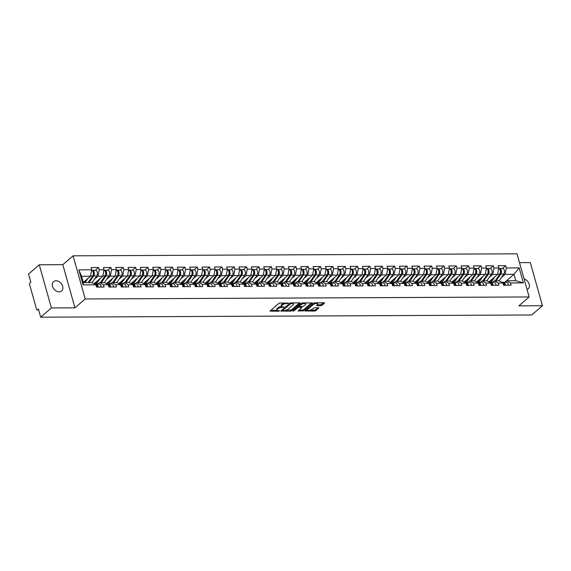 <?xml version="1.0" encoding="UTF-8"?>
<svg xmlns="http://www.w3.org/2000/svg" width="571" height="571" viewBox="0 0 571 571"><rect width="100%" height="100%" fill="white"/><g stroke="black" fill="none" stroke-linecap="round" stroke-linejoin="round"><path stroke-width="0.86" d="M288.505 303.222L280.054 302.973L278.798 303.387L270.026 311.102L278.705 311.224L279.676 310.76L278.305 310.653A3.019 1.085 164.3 0 1 276.935 310.139A3.019 1.085 164.3 0 1 277.356 309.332L278.077 308.711A3.019 1.085 164.3 0 1 282.095 307.376L284.044 307.077L282.766 306.791A3.019 1.085 164.3 0 1 281.403 306.284A3.019 1.085 164.3 0 1 281.824 305.478L282.538 304.857A3.019 1.085 164.3 0 1 286.563 303.515L288.505 303.222M59.127 291.831A6.145 4.554 -130.8 0 1 53.146 287.87A6.145 4.554 -130.8 0 1 53.553 281.653A6.145 4.554 -130.8 0 1 56.022 280.782A6.145 4.554 -130.8 0 1 62.003 284.743A6.145 4.554 -130.8 0 1 61.597 290.96A6.145 4.554 -130.8 0 1 59.127 291.831M320.795 305.692L322.051 305.278L324.478 303.18L324.178 302.773L315.021 302.816L313.764 303.23L304.993 310.945L314.585 311.067L315.842 310.645L318.896 307.862L314.55 307.726L311.845 309.396A2.52 0.906 164.3 0 1 309.218 310.453A2.52 0.906 164.3 0 1 307.334 310.089A2.52 0.906 164.3 0 1 307.69 309.418L313.372 304.5A2.52 0.906 164.3 0 1 315.999 303.444A2.52 0.906 164.3 0 1 317.883 303.808A2.52 0.906 164.3 0 1 317.526 304.479L316.577 305.299L316.876 305.713L320.795 305.692L320.552 304.828L323.707 302.773M74.951 307.826L62.817 264.68L39.256 264.787L51.383 307.933L74.951 307.826L85.215 298.961L529.153 296.956L518.882 305.828L542.45 305.728L531.744 314.978L40.677 317.183L38.407 309.118L37.629 309.796L38.6 309.789M51.383 307.933L40.677 317.183M300.339 303.294L300.039 302.88L290.882 302.923L289.625 303.337L280.853 311.052L290.446 311.174L291.702 310.752L300.339 303.294L300.225 302.894M302.951 302.866L312.537 302.987L303.772 310.703L298.162 310.974L301.931 307.448L298.904 307.298L297.648 307.719L294.001 310.867L292.823 311.052L301.695 303.287L302.951 302.866M85.215 298.961L73.088 255.815L517.019 253.817L529.153 296.956M502.48 268.463L505.678 265.701L498.162 265.736L498.797 267.977L497.562 274.408L488.84 281.946M505.678 265.701L506.306 267.942L519.16 267.885L523.379 282.902L510.531 282.959L511.159 285.2L503.643 285.236L503.015 282.995L498.19 283.016L498.826 285.257L491.31 285.293L490.682 283.052L485.857 283.073L486.485 285.314L478.976 285.35L478.341 283.102L473.523 283.123L474.151 285.372L466.635 285.407L466.007 283.159L461.182 283.18L461.818 285.429L454.302 285.457L453.674 283.216L448.849 283.237L449.477 285.479L441.968 285.514L441.333 283.273L436.515 283.295L437.143 285.536L429.628 285.571L428.999 283.33L424.174 283.352L424.81 285.593L417.294 285.628L416.666 283.38L411.841 283.402L412.469 285.65L404.96 285.678L404.325 283.437L399.5 283.459L400.135 285.7L392.62 285.736L391.992 283.494L387.167 283.516L387.802 285.757L380.286 285.793L379.658 283.551L374.833 283.573L375.461 285.814L367.952 285.85L367.317 283.601L362.492 283.623L363.127 285.871L355.612 285.907L354.984 283.659L350.159 283.68L350.794 285.928L343.278 285.957L342.65 283.716L337.825 283.737L338.453 285.978L330.944 286.014L330.309 283.773L325.484 283.794L326.12 286.035L318.604 286.071L317.976 283.83L313.151 283.851L313.786 286.092L306.27 286.128L305.642 283.88L300.817 283.901L301.445 286.15L293.937 286.178L293.301 283.937L288.476 283.958L289.112 286.207L281.596 286.235L280.968 283.994L276.143 284.015L276.771 286.257L269.262 286.292L268.634 284.051L263.809 284.072L264.437 286.314L256.929 286.349L256.293 284.101L251.468 284.13L252.104 286.371L244.588 286.406L243.96 284.158L239.135 284.18L239.763 286.428L232.254 286.456L231.626 284.215L226.801 284.237L227.429 286.478L219.921 286.514L219.285 284.272L214.46 284.294L215.096 286.535L207.58 286.571L206.952 284.329L202.127 284.351L202.755 286.592L195.246 286.628L194.618 284.379L189.793 284.401L190.421 286.649L182.913 286.685L182.277 284.437L177.453 284.458L178.088 286.706L170.572 286.735L169.944 284.494L165.119 284.515L165.747 286.756L158.238 286.792L157.61 284.551L152.785 284.572L153.413 286.813L145.905 286.849L145.27 284.608L140.445 284.629L141.08 286.87L133.564 286.906L132.936 284.658L128.111 284.679L128.739 286.928L121.23 286.956L120.602 284.715L115.777 284.736L116.405 286.977L108.897 287.013L108.262 284.772L103.437 284.793L104.072 287.035L96.556 287.07L95.928 284.829L83.081 284.886L78.855 269.869L91.71 269.812L90.475 276.236L83.309 282.431M95.393 270.297L98.59 267.535L91.075 267.571L91.71 269.812M98.59 267.535L99.218 269.776L104.043 269.755L102.809 276.186L94.094 283.723M107.726 270.24L110.924 267.478L103.415 267.514L104.043 269.755M110.924 267.478L111.552 269.719L116.377 269.698L115.149 276.128L106.427 283.666M120.067 270.183L123.257 267.421L115.749 267.456L116.377 269.698M123.257 267.421L123.893 269.669L128.718 269.648L127.483 276.071L118.761 283.609M132.401 270.133L135.598 267.371L128.082 267.399L128.718 269.648M135.598 267.371L136.226 269.612L141.051 269.591L139.816 276.014L131.102 283.551M144.734 270.076L147.932 267.314L140.423 267.349L141.051 269.591M147.932 267.314L148.56 269.555L153.385 269.533L152.157 275.964L143.435 283.494M157.075 270.019L160.265 267.257L152.757 267.292L153.385 269.533M160.265 267.257L160.901 269.498L165.726 269.476L164.491 275.907L155.769 283.444M169.409 269.962L172.606 267.199L165.09 267.235L165.726 269.476M172.606 267.199L173.234 269.448L178.059 269.426L176.824 275.85L168.11 283.387M181.742 269.912L184.94 267.142L177.431 267.178L178.059 269.426M184.94 267.142L185.568 269.391L190.393 269.369L189.165 275.793L180.443 283.33M194.083 269.855L197.273 267.092L189.765 267.121L190.393 269.369M197.273 267.092L197.909 269.334L202.734 269.312L201.499 275.736L192.777 283.273M206.416 269.798L209.614 267.035L202.098 267.071L202.734 269.312M209.614 267.035L210.242 269.276L215.067 269.255L213.832 275.686L205.117 283.223M218.75 269.74L221.948 266.978L214.439 267.014L215.067 269.255M221.948 266.978L222.576 269.219L227.401 269.198L226.173 275.629L217.451 283.166M231.091 269.683L234.281 266.921L226.773 266.957L227.401 269.198M234.281 266.921L234.917 269.169L239.741 269.148L238.507 275.572L229.785 283.109M243.424 269.633L246.622 266.871L239.106 266.9L239.741 269.148M246.622 266.871L247.25 269.112L252.075 269.091L250.84 275.515L242.125 283.052M255.758 269.576L258.956 266.814L251.447 266.85L252.075 269.091M258.956 266.814L259.591 269.055L264.409 269.034L263.181 275.458L254.459 282.995M268.099 269.519L271.289 266.757L263.781 266.793L264.409 269.034M271.289 266.757L271.924 268.998L276.749 268.977L275.515 275.408L266.793 282.945M280.432 269.462L283.63 266.7L276.114 266.736L276.749 268.977M283.63 266.7L284.258 268.948L289.083 268.92L287.848 275.35L279.133 282.888M292.766 269.405L295.964 266.643L288.455 266.678L289.083 268.92M295.964 266.643L296.599 268.891L301.417 268.87L300.189 275.293L291.467 282.831M305.107 269.355L308.297 266.593L300.789 266.621L301.417 268.87M308.297 266.593L308.932 268.834L313.757 268.813L312.523 275.236L303.801 282.773M317.44 269.298L320.638 266.536L313.122 266.571L313.757 268.813M320.638 266.536L321.266 268.777L326.091 268.755L324.856 275.186L316.141 282.724M329.774 269.241L332.972 266.479L325.463 266.514L326.091 268.755M332.972 266.479L333.607 268.72L338.425 268.698L337.197 275.129L328.475 282.666M342.115 269.184L345.305 266.421L337.796 266.457L338.425 268.698M345.305 266.421L345.94 268.67L350.765 268.648L349.531 275.072L340.808 282.609M354.448 269.134L357.646 266.371L350.13 266.4L350.765 268.648M357.646 266.371L358.274 268.613L363.099 268.591L361.871 275.015L353.149 282.552M366.782 269.077L369.979 266.314L362.471 266.343L363.099 268.591M369.979 266.314L370.615 268.556L375.433 268.534L374.205 274.958L365.483 282.495M379.123 269.02L382.313 266.257L374.804 266.293L375.433 268.534M382.313 266.257L382.948 268.498L387.773 268.477L386.538 274.908L377.816 282.445M391.456 268.962L394.654 266.2L387.138 266.236L387.773 268.477M394.654 266.2L395.282 268.449L400.107 268.42L398.879 274.851L390.157 282.388M403.79 268.905L406.987 266.143L399.479 266.179L400.107 268.42M406.987 266.143L407.623 268.391L412.44 268.37L411.213 274.794L402.491 282.331M416.131 268.855L419.328 266.093L411.812 266.122L412.44 268.37M419.328 266.093L419.956 268.334L424.781 268.313L423.546 274.737L414.824 282.274M428.464 268.798L431.662 266.036L424.146 266.072L424.781 268.313M431.662 266.036L432.29 268.277L437.115 268.256L435.887 274.687L427.165 282.224M440.798 268.741L443.995 265.979L436.487 266.015L437.115 268.256M443.995 265.979L444.631 268.22L449.448 268.199L448.221 274.63L439.499 282.167M453.138 268.684L456.336 265.922L448.82 265.958L449.448 268.199M456.336 265.922L456.964 268.17L461.789 268.149L460.554 274.572L451.832 282.11M465.472 268.634L468.67 265.865L461.154 265.9L461.789 268.149M468.67 265.865L469.298 268.113L474.123 268.092L472.895 274.515L464.173 282.053M477.806 268.577L481.003 265.815L473.495 265.843L474.123 268.092M481.003 265.815L481.638 268.056L486.456 268.035L485.229 274.458L476.507 281.995M490.146 268.52L493.344 265.758L485.828 265.793L486.456 268.035M493.344 265.758L493.972 267.999L498.797 267.977M492.78 282.331L494.536 280.811L499.361 280.789L503.015 282.995M497.562 274.408L492.737 274.43L489.083 277.585M494.536 280.811L498.19 283.016M493.972 267.999L492.737 274.43M480.439 282.388L482.202 280.868L487.02 280.846L490.682 283.052M485.229 274.458L480.404 274.48L476.749 277.642M482.202 280.868L485.857 283.073M481.638 268.056L480.404 274.48M468.106 282.445L469.862 280.925L474.687 280.903L478.341 283.102M472.895 274.515L468.07 274.537L464.416 277.699M469.862 280.925L473.523 283.123M469.298 268.113L468.07 274.537M455.772 282.495L457.528 280.982L462.353 280.961L466.007 283.159M460.554 274.572L455.729 274.594L452.075 277.749M457.528 280.982L461.182 283.18M456.964 268.17L455.729 274.594M443.431 282.552L445.194 281.032L450.012 281.011L453.674 283.216M448.221 274.63L443.396 274.651L439.741 277.806M445.194 281.032L448.849 283.237M444.631 268.22L443.396 274.651M431.098 282.609L432.854 281.089L437.679 281.068L441.333 283.273M435.887 274.687L431.062 274.708L427.408 277.863M432.854 281.089L436.515 283.295M432.29 268.277L431.062 274.708M418.764 282.666L420.52 281.146L425.345 281.125L428.999 283.33M423.546 274.737L418.721 274.758L415.067 277.92M420.52 281.146L424.174 283.352M419.956 268.334L418.721 274.758M406.424 282.724L408.179 281.203L413.004 281.182L416.666 283.38M411.213 274.794L406.388 274.815L402.733 277.977M408.179 281.203L411.841 283.402M407.623 268.391L406.388 274.815M394.09 282.773L395.846 281.26L400.671 281.239L404.325 283.437M398.879 274.851L394.054 274.872L390.4 278.027M395.846 281.26L399.5 283.459M395.282 268.449L394.054 274.872M381.756 282.831L383.512 281.31L388.337 281.289L391.992 283.494M386.538 274.908L381.713 274.929L378.059 278.084M383.512 281.31L387.167 283.516M382.948 268.498L381.713 274.929M369.416 282.888L371.171 281.367L375.996 281.346L379.658 283.551M374.205 274.958L369.38 274.979L365.725 278.141M371.171 281.367L374.833 283.573M370.615 268.556L369.38 274.979M357.082 282.945L358.838 281.424L363.663 281.403L367.317 283.601M361.871 275.015L357.046 275.036L353.392 278.198M358.838 281.424L362.492 283.623M358.274 268.613L357.046 275.036M344.748 283.002L346.504 281.482L351.329 281.46L354.984 283.659M349.531 275.072L344.706 275.094L341.051 278.248M346.504 281.482L350.159 283.68M345.94 268.67L344.706 275.094M332.408 283.052L334.163 281.532L338.988 281.51L342.65 283.716M337.197 275.129L332.372 275.151L328.718 278.305M334.163 281.532L337.825 283.737M333.607 268.72L332.372 275.151M320.074 283.109L321.83 281.589L326.655 281.567L330.309 283.773M324.856 275.186L320.038 275.208L316.384 278.363M321.83 281.589L325.484 283.794M321.266 268.777L320.038 275.208M307.74 283.166L309.496 281.646L314.321 281.624L317.976 283.83M312.523 275.236L307.698 275.258L304.043 278.42M309.496 281.646L313.151 283.851M308.932 268.834L307.698 275.258M295.4 283.223L297.156 281.703L301.98 281.681L305.642 283.88M300.189 275.293L295.364 275.315L291.71 278.477M297.156 281.703L300.817 283.901M296.599 268.891L295.364 275.315M283.066 283.273L284.822 281.76L289.647 281.739L293.301 283.937M287.848 275.35L283.03 275.372L279.376 278.527M284.822 281.76L288.476 283.958M284.258 268.948L283.03 275.372M270.733 283.33L272.488 281.81L277.313 281.788L280.968 283.994M275.515 275.408L270.69 275.429L267.035 278.584M272.488 281.81L276.143 284.015M271.924 268.998L270.69 275.429M258.392 283.387L260.148 281.867L264.973 281.846L268.634 284.051M263.181 275.458L258.356 275.486L254.702 278.641M260.148 281.867L263.809 284.072M259.591 269.055L258.356 275.486M246.058 283.444L247.814 281.924L252.639 281.903L256.293 284.101M250.84 275.515L246.022 275.536L242.368 278.698M247.814 281.924L251.468 284.13M247.25 269.112L246.022 275.536M233.725 283.501L235.48 281.981L240.305 281.96L243.96 284.158M238.507 275.572L233.682 275.593L230.027 278.755M235.48 281.981L239.135 284.18M234.917 269.169L233.682 275.593M221.384 283.551L223.14 282.038L227.965 282.01L231.626 284.215M226.173 275.629L221.348 275.65L217.694 278.805M223.14 282.038L226.801 284.237M222.576 269.219L221.348 275.65M209.05 283.609L210.806 282.088L215.631 282.067L219.285 284.272M213.832 275.686L209.015 275.707L205.36 278.862M210.806 282.088L214.46 284.294M210.242 269.276L209.015 275.707M196.717 283.666L198.472 282.145L203.297 282.124L206.952 284.329M201.499 275.736L196.674 275.757L193.019 278.919M198.472 282.145L202.127 284.351M197.909 269.334L196.674 275.757M184.376 283.723L186.132 282.202L190.957 282.181L194.618 284.379M189.165 275.793L184.34 275.814L180.686 278.976M186.132 282.202L189.793 284.401M185.568 269.391L184.34 275.814M172.042 283.773L173.798 282.26L178.623 282.238L182.277 284.437M176.824 275.85L172.007 275.872L168.352 279.026M173.798 282.26L177.453 284.458M173.234 269.448L172.007 275.872M159.709 283.83L161.465 282.31L166.289 282.288L169.944 284.494M164.491 275.907L159.666 275.929L156.011 279.083M161.465 282.31L165.119 284.515M160.901 269.498L159.666 275.929M147.368 283.887L149.124 282.367L153.949 282.345L157.61 284.551M152.157 275.964L147.332 275.986L143.678 279.14M149.124 282.367L152.785 284.572M148.56 269.555L147.332 275.986M135.034 283.944L136.79 282.424L141.615 282.402L145.27 284.608M139.816 276.014L134.999 276.036L131.344 279.198M136.79 282.424L140.445 284.629M136.226 269.612L134.999 276.036M122.701 284.001L124.457 282.481L129.282 282.459L132.936 284.658M127.483 276.071L122.658 276.093L119.004 279.255M124.457 282.481L128.111 284.679M123.893 269.669L122.658 276.093M110.36 284.051L112.116 282.538L116.941 282.517L120.602 284.715M115.149 276.128L110.324 276.15L106.67 279.305M112.116 282.538L115.777 284.736M111.552 269.719L110.324 276.15M98.026 284.108L99.782 282.588L104.607 282.566L108.262 284.772M102.809 276.186L97.991 276.207L94.336 279.362M99.782 282.588L103.437 284.793M99.218 269.776L97.991 276.207M39.256 264.787L28.55 274.044L30.82 282.11L30.035 282.788A1.442 0.821 -90.3 0 0 29.663 284.715L36.53 309.132A1.442 0.821 -90.3 0 0 37.272 309.939A1.442 0.821 -90.3 0 0 37.629 309.796M90.475 276.236L81.582 276.278L83.373 282.666L92.274 282.624L95.928 284.829M83.373 282.666L83.081 284.886M78.855 269.869L81.582 276.278M542.45 305.728L530.323 262.581L519.503 262.624M62.817 264.68L73.088 255.815M505.114 282.274L506.87 280.761L515.77 280.718L513.971 274.33L505.078 274.373L501.424 277.527M504.778 282.281L513.971 274.33L519.16 267.885M506.87 280.761L510.531 282.959M515.77 280.718L523.379 282.902M506.306 267.942L505.078 274.373M524.078 278.905A6.145 4.554 -130.8 0 1 528.924 283.423A6.145 4.554 -130.8 0 1 528.146 288.862A6.145 4.554 -130.8 0 1 527.054 289.497M284.437 302.951A3.019 1.085 164.3 0 0 282.295 303.993L282.538 304.857M281.403 306.284L281.16 305.421A3.019 1.085 164.3 0 1 281.582 304.614L282.295 303.993M281.567 306.52A3.019 1.085 164.3 0 0 277.834 307.848L278.077 308.711M276.935 310.139L276.692 309.275A3.019 1.085 164.3 0 1 277.113 308.468L277.834 307.848M270.683 310.396L277.092 310.367M285.814 310.331L291.46 309.889L299.568 302.88M281.51 310.346L282.459 310.346M291.06 303.501L282.602 310.339L283.937 310.624A3.019 1.085 164.3 0 0 287.955 309.289L293.137 304.807A3.019 1.085 164.3 0 0 293.558 304A3.019 1.085 164.3 0 0 292.188 303.494L291.06 303.501L290.903 302.923M282.509 310.517L282.438 309.76M293.558 304L293.316 303.137A3.019 1.085 164.3 0 0 293.159 302.908M311.638 302.83L303.529 309.839L303.772 310.703M298.819 310.274L303.529 309.839M299.111 306.434L297.855 306.598M305.435 304.557A2.52 0.906 164.3 0 0 305.785 303.886A2.52 0.906 164.3 0 0 303.908 303.522A2.52 0.906 164.3 0 0 301.281 304.579L299.275 306.306L299.575 306.72L303.429 306.292L305.435 304.557M305.785 303.886L305.542 303.023A2.52 0.906 164.3 0 0 305.442 302.858M302.659 302.894A2.52 0.906 164.3 0 0 301.695 303.287M317.105 304.85L320.552 304.828M317.883 303.808L317.64 302.944A2.52 0.906 164.3 0 0 317.555 302.801M314.635 302.858A2.52 0.906 164.3 0 0 313.793 303.208M307.112 308.975A2.52 0.906 164.3 0 0 307.091 309.225L307.334 310.089M310.21 310.217L314.343 310.203L315.599 309.782L317.997 307.705M305.649 310.239L307.419 310.231M91.61 270.311A3.169 1.799 89.7 0 1 93.287 272.453A3.169 1.799 89.7 0 1 92.73 275.943L88.07 282.645M88.013 278.37L85.022 282.659M83.894 282.659L85.186 280.811M92.052 270.426A3.169 1.799 89.7 0 1 92.523 270.311A3.169 1.799 89.7 0 1 94.229 272.417A3.169 1.799 89.7 0 1 93.68 275.943L89.019 282.638M92.523 270.311L95.571 270.297A3.169 1.799 89.7 0 1 97.277 272.403A3.169 1.799 89.7 0 1 96.727 275.929L92.059 282.624M93.144 275.094L93.23 274.972A1.92 1.092 -90.3 0 0 93.137 271.882M98.212 287.063A3.169 1.799 -90.3 0 0 96.406 284.115A3.169 1.799 -90.3 0 0 95.999 284.201L95.928 284.23M101.26 287.049A3.169 1.799 -90.3 0 0 99.447 284.101L96.406 284.115M97.02 285.686A1.92 1.092 89.7 0 1 97.505 287.063M97.27 287.07A3.169 1.799 -90.3 0 0 95.457 284.122L94.765 284.122M94.251 283.58A3.554 2.02 -90.3 0 0 94.757 283.694A3.554 2.02 -90.3 0 0 95.642 283.33A3.554 2.02 -90.3 0 0 96.028 282.902L97.52 280.761M103.943 270.261A3.169 1.799 89.7 0 1 105.628 272.396A3.169 1.799 89.7 0 1 105.071 275.893L100.403 282.588M100.346 278.313L96.478 283.873A4.804 2.727 89.7 0 1 96.285 284.122M95.871 283.102L94.8 283.109M104.386 270.368A3.169 1.799 89.7 0 1 104.864 270.254A3.169 1.799 89.7 0 1 106.57 272.36A3.169 1.799 89.7 0 1 106.02 275.886L101.353 282.581M104.864 270.254L107.905 270.24A3.169 1.799 89.7 0 1 109.611 272.346A3.169 1.799 89.7 0 1 109.061 275.872L104.4 282.566M105.485 275.036L105.571 274.915A1.92 1.092 -90.3 0 0 105.478 271.825M106.584 283.53A3.554 2.02 -90.3 0 0 107.098 283.637A3.554 2.02 -90.3 0 0 107.976 283.28A3.554 2.02 -90.3 0 0 108.362 282.845L109.853 280.704M116.284 270.204A3.169 1.799 89.7 0 1 117.961 272.338A3.169 1.799 89.7 0 1 117.405 275.836L112.737 282.531M112.68 278.255L108.811 283.816A4.804 2.727 89.7 0 1 108.618 284.072M108.204 283.052L107.134 283.052M116.72 270.311A3.169 1.799 89.7 0 1 117.198 270.197A3.169 1.799 89.7 0 1 118.904 272.303A3.169 1.799 89.7 0 1 118.354 275.829L113.686 282.531M117.198 270.197L120.238 270.183A3.169 1.799 89.7 0 1 121.951 272.288A3.169 1.799 89.7 0 1 121.395 275.814L116.734 282.517M117.819 274.986L117.904 274.858A1.92 1.092 -90.3 0 0 117.812 271.767M118.925 283.473A3.554 2.02 -90.3 0 0 119.432 283.587A3.554 2.02 -90.3 0 0 120.317 283.223A3.554 2.02 -90.3 0 0 120.695 282.788L122.194 280.647M128.618 270.147A3.169 1.799 89.7 0 1 130.295 272.281A3.169 1.799 89.7 0 1 129.738 275.779L125.078 282.474M125.02 278.205L121.145 283.758A4.804 2.727 89.7 0 1 120.952 284.015M120.538 282.995L119.467 282.995M129.06 270.254A3.169 1.799 89.7 0 1 129.531 270.14A3.169 1.799 89.7 0 1 131.237 272.253A3.169 1.799 89.7 0 1 130.688 275.779L126.027 282.474M129.531 270.14L132.579 270.133A3.169 1.799 89.7 0 1 134.285 272.239A3.169 1.799 89.7 0 1 133.735 275.764L129.067 282.459M130.152 274.929L130.238 274.808A1.92 1.092 -90.3 0 0 130.145 271.71M131.259 283.416A3.554 2.02 -90.3 0 0 131.765 283.53A3.554 2.02 -90.3 0 0 132.65 283.166A3.554 2.02 -90.3 0 0 133.036 282.731L134.528 280.589M140.951 270.09A3.169 1.799 89.7 0 1 142.636 272.224A3.169 1.799 89.7 0 1 142.079 275.722L137.411 282.424M137.354 278.148L133.486 283.701A4.804 2.727 89.7 0 1 133.293 283.958M132.879 282.938L131.808 282.945M141.394 270.204A3.169 1.799 89.7 0 1 141.872 270.09A3.169 1.799 89.7 0 1 143.578 272.196A3.169 1.799 89.7 0 1 143.028 275.722L138.36 282.417M141.872 270.09L144.913 270.076A3.169 1.799 89.7 0 1 146.619 272.181A3.169 1.799 89.7 0 1 146.069 275.707L141.408 282.402M142.493 274.872L142.579 274.751A1.92 1.092 -90.3 0 0 142.486 271.66M143.592 283.359A3.554 2.02 -90.3 0 0 144.106 283.473A3.554 2.02 -90.3 0 0 144.984 283.109A3.554 2.02 -90.3 0 0 145.369 282.681L146.861 280.532M153.292 270.04A3.169 1.799 89.7 0 1 154.969 272.174A3.169 1.799 89.7 0 1 154.413 275.672L149.752 282.367M149.688 278.091L145.819 283.651A4.804 2.727 89.7 0 1 145.626 283.901M145.212 282.881L144.142 282.888M153.727 270.147A3.169 1.799 89.7 0 1 154.206 270.033A3.169 1.799 89.7 0 1 155.912 272.139A3.169 1.799 89.7 0 1 155.362 275.665L150.694 282.36M154.206 270.033L157.246 270.019A3.169 1.799 89.7 0 1 158.959 272.124A3.169 1.799 89.7 0 1 158.41 275.65L153.742 282.345M154.827 274.815L154.912 274.694A1.92 1.092 -90.3 0 0 154.82 271.603M110.553 287.006A3.169 1.799 -90.3 0 0 108.74 284.058A3.169 1.799 -90.3 0 0 108.34 284.144L108.262 284.172M113.593 286.992A3.169 1.799 -90.3 0 0 111.788 284.044L108.74 284.058M109.354 285.628A1.92 1.092 89.7 0 1 109.839 287.013M109.603 287.013A3.169 1.799 -90.3 0 0 107.791 284.065L107.098 284.065M122.886 286.949A3.169 1.799 -90.3 0 0 121.081 284.008A3.169 1.799 -90.3 0 0 120.674 284.087L120.602 284.115M125.934 286.935A3.169 1.799 -90.3 0 0 124.121 283.994L121.081 284.008M121.694 285.579A1.92 1.092 89.7 0 1 122.173 286.956M121.937 286.956A3.169 1.799 -90.3 0 0 120.131 284.008L119.432 284.015M135.227 286.899A3.169 1.799 -90.3 0 0 133.414 283.951A3.169 1.799 -90.3 0 0 133.007 284.03L132.936 284.065M138.268 286.885A3.169 1.799 -90.3 0 0 136.455 283.937L133.414 283.951M134.028 285.521A1.92 1.092 89.7 0 1 134.513 286.899M134.278 286.899A3.169 1.799 -90.3 0 0 132.465 283.951L131.773 283.958M147.561 286.842A3.169 1.799 -90.3 0 0 145.748 283.894A3.169 1.799 -90.3 0 0 145.348 283.98L145.27 284.008M150.601 286.828A3.169 1.799 -90.3 0 0 148.795 283.88L145.748 283.894M146.362 285.464A1.92 1.092 89.7 0 1 146.847 286.842M146.611 286.842A3.169 1.799 -90.3 0 0 144.798 283.901L144.106 283.901M159.894 286.785A3.169 1.799 -90.3 0 0 158.088 283.837A3.169 1.799 -90.3 0 0 157.682 283.923L157.61 283.951M162.942 286.77A3.169 1.799 -90.3 0 0 161.129 283.823L158.088 283.837M158.702 285.407A1.92 1.092 89.7 0 1 159.181 286.785M158.945 286.792A3.169 1.799 -90.3 0 0 157.139 283.844L156.44 283.844M155.933 283.302A3.554 2.02 -90.3 0 0 156.44 283.416A3.554 2.02 -90.3 0 0 157.325 283.059A3.554 2.02 -90.3 0 0 157.703 282.624L159.202 280.482M165.626 269.983A3.169 1.799 89.7 0 1 167.303 272.117A3.169 1.799 89.7 0 1 166.746 275.615L162.085 282.31M162.028 278.034L158.153 283.594A4.804 2.727 89.7 0 1 157.96 283.844M157.546 282.823L156.475 282.831M166.068 270.09A3.169 1.799 89.7 0 1 166.539 269.976A3.169 1.799 89.7 0 1 168.245 272.082A3.169 1.799 89.7 0 1 167.696 275.607L163.035 282.302M166.539 269.976L169.587 269.962A3.169 1.799 89.7 0 1 171.293 272.067A3.169 1.799 89.7 0 1 170.743 275.593L166.075 282.295M167.16 274.758L167.246 274.637A1.92 1.092 -90.3 0 0 167.153 271.546M172.235 286.728A3.169 1.799 -90.3 0 0 170.422 283.78A3.169 1.799 -90.3 0 0 170.015 283.866L169.944 283.894M175.276 286.713A3.169 1.799 -90.3 0 0 173.463 283.773L170.422 283.78M171.036 285.357A1.92 1.092 89.7 0 1 171.521 286.735M171.286 286.735A3.169 1.799 -90.3 0 0 169.473 283.787L168.78 283.794M168.267 283.252A3.554 2.02 -90.3 0 0 168.773 283.366A3.554 2.02 -90.3 0 0 169.658 283.002A3.554 2.02 -90.3 0 0 170.044 282.566L171.536 280.425M177.959 269.926A3.169 1.799 89.7 0 1 179.644 272.06A3.169 1.799 89.7 0 1 179.087 275.557L174.419 282.252M174.362 277.984L170.493 283.537A4.804 2.727 89.7 0 1 170.301 283.794M169.887 282.773L168.816 282.773M178.402 270.033A3.169 1.799 89.7 0 1 178.88 269.919A3.169 1.799 89.7 0 1 180.586 272.024A3.169 1.799 89.7 0 1 180.036 275.55L175.368 282.252M178.88 269.919L181.921 269.905A3.169 1.799 89.7 0 1 183.626 272.017A3.169 1.799 89.7 0 1 183.077 275.536L178.416 282.238M179.501 274.708L179.587 274.587A1.92 1.092 -90.3 0 0 179.494 271.489M184.569 286.671A3.169 1.799 -90.3 0 0 182.756 283.73A3.169 1.799 -90.3 0 0 182.356 283.808L182.277 283.844M187.609 286.663A3.169 1.799 -90.3 0 0 185.803 283.716L182.756 283.73M183.37 285.3A1.92 1.092 89.7 0 1 183.855 286.678M183.619 286.678A3.169 1.799 -90.3 0 0 181.806 283.73L181.114 283.737M180.6 283.195A3.554 2.02 -90.3 0 0 181.114 283.309A3.554 2.02 -90.3 0 0 181.992 282.945A3.554 2.02 -90.3 0 0 182.377 282.509L183.869 280.368M190.3 269.869A3.169 1.799 89.7 0 1 191.977 272.003A3.169 1.799 89.7 0 1 191.421 275.5L186.76 282.195M186.696 277.927L182.827 283.48A4.804 2.727 89.7 0 1 182.634 283.737M182.22 282.716L181.15 282.724M190.735 269.983A3.169 1.799 89.7 0 1 191.214 269.869A3.169 1.799 89.7 0 1 192.919 271.974A3.169 1.799 89.7 0 1 192.37 275.5L187.702 282.195M191.214 269.869L194.254 269.855A3.169 1.799 89.7 0 1 195.967 271.96A3.169 1.799 89.7 0 1 195.418 275.486L190.75 282.181M191.835 274.651L191.92 274.53A1.92 1.092 -90.3 0 0 191.827 271.439M196.902 286.621A3.169 1.799 -90.3 0 0 195.096 283.673A3.169 1.799 -90.3 0 0 194.69 283.751L194.618 283.787M199.95 286.606A3.169 1.799 -90.3 0 0 198.137 283.659L195.096 283.673M195.71 285.243A1.92 1.092 89.7 0 1 196.188 286.621M195.953 286.621A3.169 1.799 -90.3 0 0 194.147 283.68L193.448 283.68M192.941 283.137A3.554 2.02 -90.3 0 0 193.448 283.252A3.554 2.02 -90.3 0 0 194.333 282.888A3.554 2.02 -90.3 0 0 194.711 282.459L196.21 280.311M202.634 269.812A3.169 1.799 89.7 0 1 204.311 271.953A3.169 1.799 89.7 0 1 203.754 275.443L199.093 282.145M199.036 277.87L195.161 283.423A4.804 2.727 89.7 0 1 194.968 283.68M194.554 282.659L193.483 282.666M203.076 269.926A3.169 1.799 89.7 0 1 203.547 269.812A3.169 1.799 89.7 0 1 205.253 271.917A3.169 1.799 89.7 0 1 204.704 275.443L200.043 282.138M203.547 269.812L206.595 269.798A3.169 1.799 89.7 0 1 208.301 271.903A3.169 1.799 89.7 0 1 207.751 275.429L203.083 282.124M204.168 274.594L204.254 274.473A1.92 1.092 -90.3 0 0 204.161 271.382M209.243 286.563A3.169 1.799 -90.3 0 0 207.43 283.616A3.169 1.799 -90.3 0 0 207.023 283.701L206.952 283.73M212.284 286.549A3.169 1.799 -90.3 0 0 210.478 283.601L207.43 283.616M208.044 285.186A1.92 1.092 89.7 0 1 208.529 286.563M208.294 286.563A3.169 1.799 -90.3 0 0 206.481 283.623L205.788 283.623M205.275 283.08A3.554 2.02 -90.3 0 0 205.788 283.195A3.554 2.02 -90.3 0 0 206.666 282.831A3.554 2.02 -90.3 0 0 207.052 282.402L208.543 280.254M214.967 269.762A3.169 1.799 89.7 0 1 216.652 271.896A3.169 1.799 89.7 0 1 216.095 275.393L211.427 282.088M211.37 277.813L207.501 283.373A4.804 2.727 89.7 0 1 207.309 283.623M206.895 282.602L205.824 282.609M215.41 269.869A3.169 1.799 89.7 0 1 215.888 269.755A3.169 1.799 89.7 0 1 217.594 271.86A3.169 1.799 89.7 0 1 217.044 275.386L212.376 282.081M215.888 269.755L218.929 269.74A3.169 1.799 89.7 0 1 220.634 271.846A3.169 1.799 89.7 0 1 220.085 275.372L215.424 282.067M216.509 274.537L216.595 274.415A1.92 1.092 -90.3 0 0 216.502 271.325M221.577 286.506A3.169 1.799 -90.3 0 0 219.764 283.559A3.169 1.799 -90.3 0 0 219.364 283.644L219.285 283.673M224.617 286.492A3.169 1.799 -90.3 0 0 222.811 283.544L219.764 283.559M220.377 285.129A1.92 1.092 89.7 0 1 220.863 286.514M220.627 286.514A3.169 1.799 -90.3 0 0 218.814 283.566L218.122 283.566M217.608 283.03A3.554 2.02 -90.3 0 0 218.122 283.137A3.554 2.02 -90.3 0 0 219 282.781A3.554 2.02 -90.3 0 0 219.385 282.345L220.877 280.204M227.308 269.705A3.169 1.799 89.7 0 1 228.985 271.839A3.169 1.799 89.7 0 1 228.429 275.336L223.768 282.031M223.704 277.756L219.835 283.316A4.804 2.727 89.7 0 1 219.642 283.573M219.228 282.552L218.158 282.552M227.743 269.812A3.169 1.799 89.7 0 1 228.222 269.698A3.169 1.799 89.7 0 1 229.927 271.803A3.169 1.799 89.7 0 1 229.378 275.329L224.71 282.031M228.222 269.698L231.262 269.683A3.169 1.799 89.7 0 1 232.975 271.789A3.169 1.799 89.7 0 1 232.426 275.315L227.758 282.017M228.843 274.487L228.928 274.358A1.92 1.092 -90.3 0 0 228.835 271.268M233.91 286.449A3.169 1.799 -90.3 0 0 232.104 283.509A3.169 1.799 -90.3 0 0 231.698 283.587L231.626 283.616M236.958 286.435A3.169 1.799 -90.3 0 0 235.145 283.494L232.104 283.509M232.718 285.079A1.92 1.092 89.7 0 1 233.196 286.456M232.961 286.456A3.169 1.799 -90.3 0 0 231.155 283.509L230.456 283.516M229.949 282.973A3.554 2.02 -90.3 0 0 230.456 283.088A3.554 2.02 -90.3 0 0 231.341 282.724A3.554 2.02 -90.3 0 0 231.719 282.288L233.218 280.147M239.642 269.648A3.169 1.799 89.7 0 1 241.319 271.782A3.169 1.799 89.7 0 1 240.762 275.279L236.101 281.974M236.044 277.706L232.169 283.259A4.804 2.727 89.7 0 1 231.976 283.516M231.562 282.495L230.491 282.495M240.084 269.755A3.169 1.799 89.7 0 1 240.555 269.64A3.169 1.799 89.7 0 1 242.261 271.753A3.169 1.799 89.7 0 1 241.711 275.272L237.051 281.974M240.555 269.64L243.603 269.633A3.169 1.799 89.7 0 1 245.309 271.739A3.169 1.799 89.7 0 1 244.759 275.265L240.091 281.96M241.176 274.43L241.262 274.308A1.92 1.092 -90.3 0 0 241.169 271.211M246.251 286.399A3.169 1.799 -90.3 0 0 244.438 283.452A3.169 1.799 -90.3 0 0 244.031 283.53L243.96 283.566M249.291 286.385A3.169 1.799 -90.3 0 0 247.486 283.437L244.438 283.452M245.052 285.022A1.92 1.092 89.7 0 1 245.537 286.399M245.302 286.399A3.169 1.799 -90.3 0 0 243.489 283.452L242.796 283.459M242.282 282.916A3.554 2.02 -90.3 0 0 242.796 283.03A3.554 2.02 -90.3 0 0 243.674 282.666A3.554 2.02 -90.3 0 0 244.06 282.231L245.551 280.09M251.975 269.591A3.169 1.799 89.7 0 1 253.66 271.725A3.169 1.799 89.7 0 1 253.103 275.222L248.435 281.924M248.378 277.649L244.509 283.202A4.804 2.727 89.7 0 1 244.317 283.459M243.903 282.438L242.832 282.445M252.418 269.705A3.169 1.799 89.7 0 1 252.896 269.591A3.169 1.799 89.7 0 1 254.602 271.696A3.169 1.799 89.7 0 1 254.052 275.222L249.384 281.917M252.896 269.591L255.936 269.576A3.169 1.799 89.7 0 1 257.642 271.682A3.169 1.799 89.7 0 1 257.093 275.208L252.432 281.903M253.517 274.373L253.603 274.251A1.92 1.092 -90.3 0 0 253.51 271.161M258.584 286.342A3.169 1.799 -90.3 0 0 256.772 283.394A3.169 1.799 -90.3 0 0 256.372 283.48L256.293 283.509M261.625 286.328A3.169 1.799 -90.3 0 0 259.819 283.38L256.772 283.394M257.385 284.965A1.92 1.092 89.7 0 1 257.871 286.342M257.635 286.342A3.169 1.799 -90.3 0 0 255.822 283.402L255.13 283.402M254.616 282.859A3.554 2.02 -90.3 0 0 255.13 282.973A3.554 2.02 -90.3 0 0 256.008 282.609A3.554 2.02 -90.3 0 0 256.393 282.181L257.885 280.033M264.316 269.541A3.169 1.799 89.7 0 1 265.993 271.675A3.169 1.799 89.7 0 1 265.436 275.172L260.776 281.867M260.711 277.592L256.843 283.152A4.804 2.727 89.7 0 1 256.65 283.402M256.236 282.381L255.166 282.388M264.758 269.648A3.169 1.799 89.7 0 1 265.23 269.533A3.169 1.799 89.7 0 1 266.935 271.639A3.169 1.799 89.7 0 1 266.386 275.165L261.718 281.86M265.23 269.533L268.27 269.519A3.169 1.799 89.7 0 1 269.983 271.625A3.169 1.799 89.7 0 1 269.433 275.151L264.766 281.846M265.85 274.316L265.936 274.194A1.92 1.092 -90.3 0 0 265.843 271.104M270.918 286.285A3.169 1.799 -90.3 0 0 269.112 283.337A3.169 1.799 -90.3 0 0 268.705 283.423L268.634 283.452M273.966 286.271A3.169 1.799 -90.3 0 0 272.153 283.323L269.112 283.337M269.726 284.908A1.92 1.092 89.7 0 1 270.204 286.285M269.969 286.292A3.169 1.799 -90.3 0 0 268.163 283.344L267.464 283.344M266.957 282.802A3.554 2.02 -90.3 0 0 267.464 282.916A3.554 2.02 -90.3 0 0 268.349 282.559A3.554 2.02 -90.3 0 0 268.727 282.124L270.226 279.983M276.649 269.483A3.169 1.799 89.7 0 1 278.327 271.618A3.169 1.799 89.7 0 1 277.77 275.115L273.109 281.81M273.052 277.535L269.177 283.095A4.804 2.727 89.7 0 1 268.984 283.344M268.57 282.324L267.499 282.331M277.092 269.591A3.169 1.799 89.7 0 1 277.563 269.476A3.169 1.799 89.7 0 1 279.269 271.582A3.169 1.799 89.7 0 1 278.719 275.108L274.059 281.803M277.563 269.476L280.611 269.462A3.169 1.799 89.7 0 1 282.317 271.568A3.169 1.799 89.7 0 1 281.767 275.094L277.099 281.788M278.184 274.258L278.27 274.137A1.92 1.092 -90.3 0 0 278.177 271.047M283.259 286.228A3.169 1.799 -90.3 0 0 281.446 283.28A3.169 1.799 -90.3 0 0 281.039 283.366L280.968 283.394M286.299 286.214A3.169 1.799 -90.3 0 0 284.494 283.273L281.446 283.28M282.06 284.85A1.92 1.092 89.7 0 1 282.545 286.235M282.31 286.235A3.169 1.799 -90.3 0 0 280.497 283.287L279.804 283.287M279.29 282.752A3.554 2.02 -90.3 0 0 279.804 282.859A3.554 2.02 -90.3 0 0 280.682 282.502A3.554 2.02 -90.3 0 0 281.068 282.067L282.559 279.926M288.983 269.426A3.169 1.799 89.7 0 1 290.668 271.56A3.169 1.799 89.7 0 1 290.111 275.058L285.443 281.753M285.386 277.477L281.517 283.038A4.804 2.727 89.7 0 1 281.325 283.295M280.911 282.274L279.84 282.274M289.426 269.533A3.169 1.799 89.7 0 1 289.904 269.419A3.169 1.799 89.7 0 1 291.61 271.525A3.169 1.799 89.7 0 1 291.06 275.051L286.392 281.753M289.904 269.419L292.944 269.405A3.169 1.799 89.7 0 1 294.65 271.518A3.169 1.799 89.7 0 1 294.101 275.036L289.44 281.739M290.525 274.208L290.61 274.087A1.92 1.092 -90.3 0 0 290.518 270.989M295.592 286.171A3.169 1.799 -90.3 0 0 293.78 283.23A3.169 1.799 -90.3 0 0 293.38 283.309L293.301 283.337M298.633 286.157A3.169 1.799 -90.3 0 0 296.827 283.216L293.78 283.23M294.393 284.801A1.92 1.092 89.7 0 1 294.879 286.178M294.643 286.178A3.169 1.799 -90.3 0 0 292.83 283.23L292.138 283.237M291.624 282.695A3.554 2.02 -90.3 0 0 292.138 282.809A3.554 2.02 -90.3 0 0 293.016 282.445A3.554 2.02 -90.3 0 0 293.401 282.01L294.893 279.869M301.324 269.369A3.169 1.799 89.7 0 1 303.001 271.503A3.169 1.799 89.7 0 1 302.444 275.001L297.784 281.696M297.719 277.427L293.851 282.98A4.804 2.727 89.7 0 1 293.658 283.237M293.244 282.217L292.174 282.224M301.766 269.483A3.169 1.799 89.7 0 1 302.237 269.369A3.169 1.799 89.7 0 1 303.943 271.475A3.169 1.799 89.7 0 1 303.394 275.001L298.726 281.696M302.237 269.369L305.278 269.355A3.169 1.799 89.7 0 1 306.991 271.461A3.169 1.799 89.7 0 1 306.441 274.986L301.774 281.681M302.858 274.151L302.944 274.03A1.92 1.092 -90.3 0 0 302.851 270.94M307.926 286.121A3.169 1.799 -90.3 0 0 306.12 283.173A3.169 1.799 -90.3 0 0 305.713 283.252L305.642 283.287M310.974 286.107A3.169 1.799 -90.3 0 0 309.161 283.159L306.12 283.173M306.734 284.743A1.92 1.092 89.7 0 1 307.212 286.121M306.977 286.121A3.169 1.799 -90.3 0 0 305.171 283.173L304.471 283.18M303.965 282.638A3.554 2.02 -90.3 0 0 304.471 282.752A3.554 2.02 -90.3 0 0 305.357 282.388A3.554 2.02 -90.3 0 0 305.735 281.96L307.234 279.811M313.657 269.312A3.169 1.799 89.7 0 1 315.335 271.453A3.169 1.799 89.7 0 1 314.778 274.944L310.117 281.646M310.06 277.37L306.184 282.923A4.804 2.727 89.7 0 1 305.992 283.18M305.578 282.16L304.507 282.167M314.1 269.426A3.169 1.799 89.7 0 1 314.571 269.312A3.169 1.799 89.7 0 1 316.277 271.418A3.169 1.799 89.7 0 1 315.727 274.944L311.067 281.639M314.571 269.312L317.619 269.298A3.169 1.799 89.7 0 1 319.325 271.403A3.169 1.799 89.7 0 1 318.775 274.929L314.107 281.624M315.192 274.094L315.278 273.973A1.92 1.092 -90.3 0 0 315.185 270.882M320.267 286.064A3.169 1.799 -90.3 0 0 318.454 283.116A3.169 1.799 -90.3 0 0 318.047 283.202L317.976 283.23M323.307 286.05A3.169 1.799 -90.3 0 0 321.502 283.102L318.454 283.116M319.068 284.686A1.92 1.092 89.7 0 1 319.553 286.064M319.317 286.064A3.169 1.799 -90.3 0 0 317.505 283.123L316.812 283.123M316.298 282.581A3.554 2.02 -90.3 0 0 316.812 282.695A3.554 2.02 -90.3 0 0 317.69 282.331A3.554 2.02 -90.3 0 0 318.076 281.903L319.567 279.754M325.998 269.262A3.169 1.799 89.7 0 1 327.675 271.396A3.169 1.799 89.7 0 1 327.119 274.894L322.451 281.589M322.394 277.313L318.525 282.873A4.804 2.727 89.7 0 1 318.332 283.123M317.919 282.103L316.848 282.11M326.434 269.369A3.169 1.799 89.7 0 1 326.912 269.255A3.169 1.799 89.7 0 1 328.618 271.361A3.169 1.799 89.7 0 1 328.068 274.887L323.4 281.582M326.912 269.255L329.952 269.241A3.169 1.799 89.7 0 1 331.658 271.346A3.169 1.799 89.7 0 1 331.109 274.872L326.448 281.567M327.533 274.037L327.618 273.916A1.92 1.092 -90.3 0 0 327.526 270.825M332.6 286.007A3.169 1.799 -90.3 0 0 330.787 283.059A3.169 1.799 -90.3 0 0 330.388 283.145L330.309 283.173M335.641 285.992A3.169 1.799 -90.3 0 0 333.835 283.045L330.787 283.059M331.401 284.629A1.92 1.092 89.7 0 1 331.887 286.014M331.651 286.014A3.169 1.799 -90.3 0 0 329.838 283.066L329.146 283.066M328.632 282.524A3.554 2.02 -90.3 0 0 329.146 282.638A3.554 2.02 -90.3 0 0 330.024 282.281A3.554 2.02 -90.3 0 0 330.409 281.846L331.901 279.704M338.332 269.205A3.169 1.799 89.7 0 1 340.009 271.339A3.169 1.799 89.7 0 1 339.452 274.837L334.792 281.532M334.727 277.256L330.859 282.816A4.804 2.727 89.7 0 1 330.666 283.066M330.252 282.045L329.181 282.053M338.774 269.312A3.169 1.799 89.7 0 1 339.245 269.198A3.169 1.799 89.7 0 1 340.951 271.304A3.169 1.799 89.7 0 1 340.402 274.829L335.734 281.524M339.245 269.198L342.286 269.184A3.169 1.799 89.7 0 1 343.999 271.289A3.169 1.799 89.7 0 1 343.449 274.815L338.781 281.517M339.866 273.98L339.952 273.859A1.92 1.092 -90.3 0 0 339.859 270.768M344.934 285.95A3.169 1.799 -90.3 0 0 343.128 283.009A3.169 1.799 -90.3 0 0 342.721 283.088L342.65 283.116M347.982 285.935A3.169 1.799 -90.3 0 0 346.169 282.995L343.128 283.009M343.742 284.579A1.92 1.092 89.7 0 1 344.22 285.957M343.985 285.957A3.169 1.799 -90.3 0 0 342.179 283.009L341.479 283.016M340.973 282.474A3.554 2.02 -90.3 0 0 341.479 282.588A3.554 2.02 -90.3 0 0 342.364 282.224A3.554 2.02 -90.3 0 0 342.743 281.788L344.242 279.647M350.665 269.148A3.169 1.799 89.7 0 1 352.343 271.282A3.169 1.799 89.7 0 1 351.786 274.779L347.125 281.474M347.068 277.206L343.192 282.759A4.804 2.727 89.7 0 1 343 283.016M342.586 281.995L341.515 281.995M351.108 269.255A3.169 1.799 89.7 0 1 351.579 269.141A3.169 1.799 89.7 0 1 353.285 271.254A3.169 1.799 89.7 0 1 352.735 274.772L348.074 281.474M351.579 269.141L354.627 269.127A3.169 1.799 89.7 0 1 356.333 271.239A3.169 1.799 89.7 0 1 355.783 274.765L351.115 281.46M352.2 273.93L352.286 273.809A1.92 1.092 -90.3 0 0 352.193 270.711M357.275 285.9A3.169 1.799 -90.3 0 0 355.462 282.952A3.169 1.799 -90.3 0 0 355.062 283.03L354.984 283.066M360.315 285.885A3.169 1.799 -90.3 0 0 358.509 282.938L355.462 282.952M356.076 284.522A1.92 1.092 89.7 0 1 356.561 285.9M356.325 285.9A3.169 1.799 -90.3 0 0 354.512 282.952L353.82 282.959M353.306 282.417A3.554 2.02 -90.3 0 0 353.82 282.531A3.554 2.02 -90.3 0 0 354.698 282.167A3.554 2.02 -90.3 0 0 355.083 281.731L356.575 279.59M363.006 269.091A3.169 1.799 89.7 0 1 364.683 271.225A3.169 1.799 89.7 0 1 364.127 274.722L359.459 281.424M359.402 277.149L355.533 282.702A4.804 2.727 89.7 0 1 355.34 282.959M354.926 281.938L353.856 281.946M363.441 269.205A3.169 1.799 89.7 0 1 363.92 269.091A3.169 1.799 89.7 0 1 365.626 271.196A3.169 1.799 89.7 0 1 365.076 274.722L360.408 281.417M363.92 269.091L366.96 269.077A3.169 1.799 89.7 0 1 368.666 271.182A3.169 1.799 89.7 0 1 368.117 274.708L363.456 281.403M364.541 273.873L364.626 273.752A1.92 1.092 -90.3 0 0 364.534 270.661M369.608 285.843A3.169 1.799 -90.3 0 0 367.795 282.895A3.169 1.799 -90.3 0 0 367.396 282.98L367.317 283.009M372.649 285.828A3.169 1.799 -90.3 0 0 370.843 282.881L367.795 282.895M368.409 284.465A1.92 1.092 89.7 0 1 368.895 285.843M368.659 285.843A3.169 1.799 -90.3 0 0 366.846 282.902L366.154 282.902M365.64 282.36A3.554 2.02 -90.3 0 0 366.154 282.474A3.554 2.02 -90.3 0 0 367.032 282.11A3.554 2.02 -90.3 0 0 367.417 281.681L368.909 279.533M375.34 269.034A3.169 1.799 89.7 0 1 377.017 271.175A3.169 1.799 89.7 0 1 376.46 274.665L371.8 281.367M371.735 277.092L367.867 282.645A4.804 2.727 89.7 0 1 367.674 282.902M367.26 281.881L366.189 281.888M375.782 269.148A3.169 1.799 89.7 0 1 376.253 269.034A3.169 1.799 89.7 0 1 377.959 271.139A3.169 1.799 89.7 0 1 377.41 274.665L372.742 281.36M376.253 269.034L379.294 269.02A3.169 1.799 89.7 0 1 381.007 271.125A3.169 1.799 89.7 0 1 380.457 274.651L375.789 281.346M376.874 273.816L376.96 273.695A1.92 1.092 -90.3 0 0 376.867 270.604M381.942 285.785A3.169 1.799 -90.3 0 0 380.136 282.838A3.169 1.799 -90.3 0 0 379.729 282.923L379.658 282.952M384.99 285.771A3.169 1.799 -90.3 0 0 383.177 282.823L380.136 282.838M380.75 284.408A1.92 1.092 89.7 0 1 381.228 285.785M380.993 285.793A3.169 1.799 -90.3 0 0 379.187 282.845L378.487 282.845M377.981 282.302A3.554 2.02 -90.3 0 0 378.487 282.417A3.554 2.02 -90.3 0 0 379.372 282.06A3.554 2.02 -90.3 0 0 379.751 281.624L381.25 279.483M387.673 268.984A3.169 1.799 89.7 0 1 389.351 271.118A3.169 1.799 89.7 0 1 388.794 274.615L384.133 281.31M384.076 277.035L380.2 282.595A4.804 2.727 89.7 0 1 380.008 282.845M379.594 281.824L378.523 281.831M388.116 269.091A3.169 1.799 89.7 0 1 388.587 268.977A3.169 1.799 89.7 0 1 390.293 271.082A3.169 1.799 89.7 0 1 389.743 274.608L385.082 281.303M388.587 268.977L391.635 268.962A3.169 1.799 89.7 0 1 393.34 271.068A3.169 1.799 89.7 0 1 392.791 274.594L388.123 281.289M389.208 273.759L389.294 273.637A1.92 1.092 -90.3 0 0 389.201 270.547M394.283 285.728A3.169 1.799 -90.3 0 0 392.47 282.781A3.169 1.799 -90.3 0 0 392.07 282.866L391.992 282.895M397.323 285.714A3.169 1.799 -90.3 0 0 395.517 282.773L392.47 282.781M393.084 284.351A1.92 1.092 89.7 0 1 393.569 285.736M393.333 285.736A3.169 1.799 -90.3 0 0 391.52 282.788L390.828 282.788M390.314 282.252A3.554 2.02 -90.3 0 0 390.828 282.36A3.554 2.02 -90.3 0 0 391.706 282.003A3.554 2.02 -90.3 0 0 392.091 281.567L393.583 279.426M400.014 268.927A3.169 1.799 89.7 0 1 401.691 271.061A3.169 1.799 89.7 0 1 401.135 274.558L396.467 281.253M396.41 276.978L392.541 282.538A4.804 2.727 89.7 0 1 392.348 282.795M391.934 281.774L390.864 281.774M400.449 269.034A3.169 1.799 89.7 0 1 400.928 268.92A3.169 1.799 89.7 0 1 402.634 271.025A3.169 1.799 89.7 0 1 402.084 274.551L397.416 281.253M400.928 268.92L403.968 268.905A3.169 1.799 89.7 0 1 405.674 271.011A3.169 1.799 89.7 0 1 405.125 274.537L400.464 281.239M401.549 273.709L401.634 273.58A1.92 1.092 -90.3 0 0 401.541 270.49M406.616 285.671A3.169 1.799 -90.3 0 0 404.803 282.731A3.169 1.799 -90.3 0 0 404.404 282.809L404.325 282.838M409.657 285.657A3.169 1.799 -90.3 0 0 407.851 282.716L404.803 282.731M405.417 284.301A1.92 1.092 89.7 0 1 405.902 285.678M405.667 285.678A3.169 1.799 -90.3 0 0 403.854 282.731L403.162 282.738M402.648 282.195A3.554 2.02 -90.3 0 0 403.162 282.31A3.554 2.02 -90.3 0 0 404.04 281.946A3.554 2.02 -90.3 0 0 404.425 281.51L405.917 279.369M412.348 268.87A3.169 1.799 89.7 0 1 414.025 271.004A3.169 1.799 89.7 0 1 413.468 274.501L408.807 281.196M408.743 276.928L404.875 282.481A4.804 2.727 89.7 0 1 404.682 282.738M404.268 281.717L403.197 281.717M412.79 268.977A3.169 1.799 89.7 0 1 413.261 268.862A3.169 1.799 89.7 0 1 414.967 270.975A3.169 1.799 89.7 0 1 414.418 274.501L409.75 281.196M413.261 268.862L416.302 268.855A3.169 1.799 89.7 0 1 418.015 270.961A3.169 1.799 89.7 0 1 417.465 274.487L412.797 281.182M413.882 273.652L413.968 273.53A1.92 1.092 -90.3 0 0 413.875 270.433M418.95 285.621A3.169 1.799 -90.3 0 0 417.144 282.674A3.169 1.799 -90.3 0 0 416.737 282.752L416.666 282.788M421.998 285.607A3.169 1.799 -90.3 0 0 420.185 282.659L417.144 282.674M417.758 284.244A1.92 1.092 89.7 0 1 418.236 285.621M418.001 285.621A3.169 1.799 -90.3 0 0 416.195 282.674L415.495 282.681M414.989 282.138A3.554 2.02 -90.3 0 0 415.495 282.252A3.554 2.02 -90.3 0 0 416.38 281.888A3.554 2.02 -90.3 0 0 416.759 281.453L418.257 279.312M424.681 268.813A3.169 1.799 89.7 0 1 426.359 270.947A3.169 1.799 89.7 0 1 425.802 274.444L421.141 281.146M421.084 276.871L417.208 282.424A4.804 2.727 89.7 0 1 417.016 282.681M416.602 281.66L415.531 281.667M425.124 268.927A3.169 1.799 89.7 0 1 425.595 268.813A3.169 1.799 89.7 0 1 427.301 270.918A3.169 1.799 89.7 0 1 426.751 274.444L422.09 281.139M425.595 268.813L428.643 268.798A3.169 1.799 89.7 0 1 430.348 270.904A3.169 1.799 89.7 0 1 429.799 274.43L425.131 281.125M426.216 273.595L426.301 273.473A1.92 1.092 -90.3 0 0 426.209 270.383M431.291 285.564A3.169 1.799 -90.3 0 0 429.478 282.616A3.169 1.799 -90.3 0 0 429.078 282.702L428.999 282.731M434.331 285.55A3.169 1.799 -90.3 0 0 432.525 282.602L429.478 282.616M430.091 284.187A1.92 1.092 89.7 0 1 430.577 285.564M430.341 285.564A3.169 1.799 -90.3 0 0 428.528 282.624L427.836 282.624M427.322 282.081A3.554 2.02 -90.3 0 0 427.836 282.195A3.554 2.02 -90.3 0 0 428.714 281.831A3.554 2.02 -90.3 0 0 429.099 281.403L430.591 279.255M437.022 268.763A3.169 1.799 89.7 0 1 438.699 270.897A3.169 1.799 89.7 0 1 438.143 274.394L433.475 281.089M433.418 276.814L429.549 282.374A4.804 2.727 89.7 0 1 429.356 282.624M428.942 281.603L427.872 281.61M437.457 268.87A3.169 1.799 89.7 0 1 437.936 268.755A3.169 1.799 89.7 0 1 439.641 270.861A3.169 1.799 89.7 0 1 439.092 274.387L434.424 281.082M437.936 268.755L440.976 268.741A3.169 1.799 89.7 0 1 442.682 270.847A3.169 1.799 89.7 0 1 442.132 274.373L437.472 281.068M438.557 273.538L438.642 273.416A1.92 1.092 -90.3 0 0 438.549 270.326M443.624 285.507A3.169 1.799 -90.3 0 0 441.811 282.559A3.169 1.799 -90.3 0 0 441.412 282.645L441.34 282.674M446.665 285.493A3.169 1.799 -90.3 0 0 444.859 282.545L441.811 282.559M442.425 284.13A1.92 1.092 89.7 0 1 442.91 285.507M442.675 285.514A3.169 1.799 -90.3 0 0 440.862 282.566L440.17 282.566M439.656 282.024A3.554 2.02 -90.3 0 0 440.17 282.138A3.554 2.02 -90.3 0 0 441.048 281.781A3.554 2.02 -90.3 0 0 441.433 281.346L442.925 279.205M449.356 268.705A3.169 1.799 89.7 0 1 451.033 270.84A3.169 1.799 89.7 0 1 450.476 274.337L445.815 281.032M445.751 276.757L441.883 282.317A4.804 2.727 89.7 0 1 441.69 282.566M441.276 281.546L440.205 281.553M449.798 268.813A3.169 1.799 89.7 0 1 450.269 268.698A3.169 1.799 89.7 0 1 451.975 270.804A3.169 1.799 89.7 0 1 451.425 274.33L446.765 281.025M450.269 268.698L453.31 268.684A3.169 1.799 89.7 0 1 455.023 270.79A3.169 1.799 89.7 0 1 454.473 274.316L449.805 281.018M450.89 273.48L450.976 273.359A1.92 1.092 -90.3 0 0 450.883 270.269M455.958 285.45A3.169 1.799 -90.3 0 0 454.152 282.509A3.169 1.799 -90.3 0 0 453.745 282.588L453.674 282.616M459.005 285.436A3.169 1.799 -90.3 0 0 457.193 282.495L454.152 282.509M454.766 284.08A1.92 1.092 89.7 0 1 455.244 285.457M455.008 285.457A3.169 1.799 -90.3 0 0 453.203 282.509L452.503 282.517M451.996 281.974A3.554 2.02 -90.3 0 0 452.503 282.088A3.554 2.02 -90.3 0 0 453.388 281.724A3.554 2.02 -90.3 0 0 453.767 281.289L455.265 279.148M461.689 268.648A3.169 1.799 89.7 0 1 463.367 270.782A3.169 1.799 89.7 0 1 462.81 274.28L458.149 280.975M458.092 276.707L454.216 282.26A4.804 2.727 89.7 0 1 454.024 282.517M453.61 281.496L452.539 281.496M462.132 268.755A3.169 1.799 89.7 0 1 462.603 268.641A3.169 1.799 89.7 0 1 464.309 270.747A3.169 1.799 89.7 0 1 463.759 274.273L459.098 280.975M462.603 268.641L465.65 268.627A3.169 1.799 89.7 0 1 467.356 270.74A3.169 1.799 89.7 0 1 466.807 274.266L462.139 280.961M463.224 273.43L463.309 273.309A1.92 1.092 -90.3 0 0 463.217 270.211M468.299 285.393A3.169 1.799 -90.3 0 0 466.486 282.452A3.169 1.799 -90.3 0 0 466.086 282.531L466.007 282.566M471.339 285.386A3.169 1.799 -90.3 0 0 469.533 282.438L466.486 282.452M467.099 284.023A1.92 1.092 89.7 0 1 467.585 285.4M467.349 285.4A3.169 1.799 -90.3 0 0 465.536 282.452L464.844 282.459M464.33 281.917A3.554 2.02 -90.3 0 0 464.844 282.031A3.554 2.02 -90.3 0 0 465.722 281.667A3.554 2.02 -90.3 0 0 466.107 281.232L467.599 279.091M474.03 268.591A3.169 1.799 89.7 0 1 475.707 270.725A3.169 1.799 89.7 0 1 475.151 274.223L470.483 280.918M470.425 276.649L466.557 282.202A4.804 2.727 89.7 0 1 466.364 282.459M465.95 281.439L464.88 281.446M474.465 268.705A3.169 1.799 89.7 0 1 474.944 268.591A3.169 1.799 89.7 0 1 476.649 270.697A3.169 1.799 89.7 0 1 476.1 274.223L471.432 280.918M474.944 268.591L477.984 268.577A3.169 1.799 89.7 0 1 479.69 270.683A3.169 1.799 89.7 0 1 479.14 274.208L474.48 280.903M475.564 273.373L475.65 273.252A1.92 1.092 -90.3 0 0 475.557 270.162M480.632 285.343A3.169 1.799 -90.3 0 0 478.819 282.395A3.169 1.799 -90.3 0 0 478.419 282.481L478.348 282.509M483.673 285.329A3.169 1.799 -90.3 0 0 481.867 282.381L478.819 282.395M479.433 283.965A1.92 1.092 89.7 0 1 479.918 285.343M479.683 285.343A3.169 1.799 -90.3 0 0 477.87 282.402L477.178 282.402M476.664 281.86A3.554 2.02 -90.3 0 0 477.178 281.974A3.554 2.02 -90.3 0 0 478.055 281.61A3.554 2.02 -90.3 0 0 478.441 281.182L479.933 279.033M486.364 268.534A3.169 1.799 89.7 0 1 488.041 270.675A3.169 1.799 89.7 0 1 487.484 274.166L482.823 280.868M482.759 276.592L478.891 282.145A4.804 2.727 89.7 0 1 478.698 282.402M478.284 281.382L477.213 281.389M486.806 268.648A3.169 1.799 89.7 0 1 487.277 268.534A3.169 1.799 89.7 0 1 488.983 270.64A3.169 1.799 89.7 0 1 488.433 274.166L483.773 280.861M487.277 268.534L490.318 268.52A3.169 1.799 89.7 0 1 492.031 270.625A3.169 1.799 89.7 0 1 491.481 274.151L486.813 280.846M487.898 273.316L487.984 273.195A1.92 1.092 -90.3 0 0 487.891 270.104M492.966 285.286A3.169 1.799 -90.3 0 0 491.16 282.338A3.169 1.799 -90.3 0 0 490.753 282.424L490.682 282.452M496.013 285.272A3.169 1.799 -90.3 0 0 494.2 282.324L491.16 282.338M491.774 283.908A1.92 1.092 89.7 0 1 492.252 285.286M492.016 285.293A3.169 1.799 -90.3 0 0 490.211 282.345L489.511 282.345M489.004 281.803A3.554 2.02 -90.3 0 0 489.511 281.917A3.554 2.02 -90.3 0 0 490.396 281.553A3.554 2.02 -90.3 0 0 490.774 281.125L492.273 278.983M498.697 268.484A3.169 1.799 89.7 0 1 500.374 270.618A3.169 1.799 89.7 0 1 499.818 274.116L495.157 280.811M495.1 276.535L491.231 282.095A4.804 2.727 89.7 0 1 491.031 282.345M490.617 281.325L489.547 281.332M499.14 268.591A3.169 1.799 89.7 0 1 499.611 268.477A3.169 1.799 89.7 0 1 501.317 270.583A3.169 1.799 89.7 0 1 500.767 274.109L496.106 280.804M499.611 268.477L502.658 268.463A3.169 1.799 89.7 0 1 504.364 270.568A3.169 1.799 89.7 0 1 503.815 274.094L499.147 280.789M500.232 273.259L500.317 273.138A1.92 1.092 -90.3 0 0 500.225 270.047M505.306 285.229A3.169 1.799 -90.3 0 0 503.494 282.281A3.169 1.799 -90.3 0 0 503.094 282.367L503.015 282.395M508.347 285.214A3.169 1.799 -90.3 0 0 506.541 282.267L503.494 282.281M504.107 283.851A1.92 1.092 89.7 0 1 504.593 285.236M504.357 285.236A3.169 1.799 -90.3 0 0 502.544 282.288L501.852 282.288M286.399 302.944L286.563 303.515M281.582 304.614L281.824 305.478M283.002 306.791L283.166 307.369M281.903 306.684L282.095 307.376M277.113 308.468L277.356 309.332M278.541 310.645L278.705 311.224M270.304 310.724L270.454 311.259M287.463 302.937L287.627 303.515M291.46 309.889L291.702 310.752M290.204 310.31L290.446 311.174M281.132 310.674L281.282 311.216M289.997 303.122L290.182 303.793M282.388 309.589L282.602 310.339M292.024 302.916L292.188 303.494M312.294 302.837L312.408 303.237M302.273 310.253L302.516 311.116M298.44 310.603L298.59 311.138M301.338 306.713L301.502 307.284M298.662 306.434L298.904 307.298M297.434 306.962L297.648 307.719M293.787 310.117L294.001 310.867M301.067 303.822L301.281 304.579M299.068 305.556L299.275 306.306M316.727 305.178L316.876 305.713M313.165 303.751L313.372 304.5M307.476 308.661L307.69 309.418M318.654 307.719L318.768 308.119M315.599 309.782L315.842 310.645M314.343 310.203L314.585 311.067M305.271 310.567L305.421 311.102M324.364 302.787L324.478 303.18M321.808 304.414L322.051 305.278M92.73 275.943L90.532 275.957M96.727 275.929L93.68 275.943M105.071 275.893L102.866 275.9M98.312 283.866L96.478 283.873M109.061 275.872L106.02 275.886M117.405 275.836L115.199 275.843M110.646 283.808L108.811 283.816M121.395 275.814L118.354 275.829M129.738 275.779L127.54 275.793M122.986 283.751L121.145 283.758M133.735 275.764L130.688 275.779M142.079 275.722L139.874 275.736M135.32 283.694L133.486 283.701M146.069 275.707L143.028 275.722M154.413 275.672L152.207 275.679M147.653 283.637L145.819 283.651M158.41 275.65L155.362 275.665M166.746 275.615L164.548 275.622M159.994 283.587L158.153 283.594M170.743 275.593L167.696 275.607M179.087 275.557L176.882 275.565M172.328 283.53L170.493 283.537M183.077 275.536L180.036 275.55M191.421 275.5L189.215 275.515M184.661 283.473L182.827 283.48M195.418 275.486L192.37 275.5M203.754 275.443L201.556 275.458M197.002 283.416L195.161 283.423M207.751 275.429L204.704 275.443M216.095 275.393L213.889 275.4M209.336 283.359L207.501 283.373M220.085 275.372L217.044 275.386M228.429 275.336L226.223 275.343M221.669 283.309L219.835 283.316M232.426 275.315L229.378 275.329M240.762 275.279L238.564 275.286M234.01 283.252L232.169 283.259M244.759 275.265L241.711 275.272M253.103 275.222L250.897 275.236M246.344 283.195L244.509 283.202M257.093 275.208L254.052 275.222M265.436 275.172L263.231 275.179M258.677 283.137L256.843 283.152M269.433 275.151L266.386 275.165M277.77 275.115L275.572 275.122M271.018 283.088L269.177 283.095M281.767 275.094L278.719 275.108M290.111 275.058L287.905 275.065M283.352 283.03L281.517 283.038M294.101 275.036L291.06 275.051M302.444 275.001L300.239 275.015M295.685 282.973L293.851 282.98M306.441 274.986L303.394 275.001M314.778 274.944L312.58 274.958M308.026 282.916L306.184 282.923M318.775 274.929L315.727 274.944M327.119 274.894L324.913 274.901M320.36 282.859L318.525 282.873M331.109 274.872L328.068 274.887M339.452 274.837L337.247 274.844M332.693 282.809L330.859 282.816M343.449 274.815L340.402 274.829M351.786 274.779L349.588 274.787M345.034 282.752L343.192 282.759M355.783 274.765L352.735 274.772M364.127 274.722L361.921 274.737M357.367 282.695L355.533 282.702M368.117 274.708L365.076 274.722M376.46 274.665L374.255 274.68M369.701 282.638L367.867 282.645M380.457 274.651L377.41 274.665M388.794 274.615L386.596 274.622M382.042 282.588L380.2 282.595M392.791 274.594L389.743 274.608M401.135 274.558L398.929 274.565M394.375 282.531L392.541 282.538M405.125 274.537L402.084 274.551M413.468 274.501L411.263 274.515M406.709 282.474L404.875 282.481M417.465 274.487L414.418 274.501M425.802 274.444L423.603 274.458M419.05 282.417L417.208 282.424M429.799 274.43L426.751 274.444M438.143 274.394L435.937 274.401M431.383 282.36L429.549 282.374M442.132 274.373L439.092 274.387M450.476 274.337L448.271 274.344M443.717 282.31L441.883 282.317M454.473 274.316L451.425 274.33M462.81 274.28L460.611 274.287M456.058 282.252L454.216 282.26M466.807 274.266L463.759 274.273M475.151 274.223L472.945 274.237M468.391 282.195L466.557 282.202M479.14 274.208L476.1 274.223M487.484 274.166L485.279 274.18M480.725 282.138L478.891 282.145M491.481 274.151L488.433 274.166M499.818 274.116L497.619 274.123M493.066 282.088L491.231 282.095M503.815 274.094L500.767 274.109M37.272 309.939L38.642 309.932M301.724 306.706L301.931 307.448M298.904 305.699L299.147 306.556"/></g></svg>

